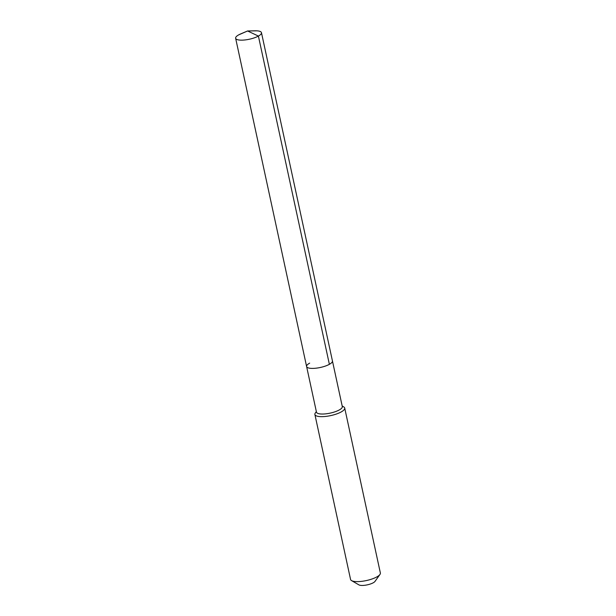 <?xml version="1.0" encoding="UTF-8"?>
<svg xmlns="http://www.w3.org/2000/svg" width="616" height="616" viewBox="0 0 616 616"><rect width="100%" height="100%" fill="white"/><g stroke="black" fill="none" stroke-linecap="round" stroke-linejoin="round"><path stroke-width="0.92" d="M306.606 366.52L235.635 38.269A13.213 3.842 167.8 0 0 244.467 40.002A13.213 3.842 167.8 0 0 258.404 36.075L247.578 30.977L258.404 36.075A13.213 3.842 -12.2 0 0 261.469 32.679L342.304 406.568A13.213 3.842 -12.2 0 1 339.247 409.963A13.213 3.842 167.8 0 1 325.302 413.89A13.213 3.842 167.8 0 1 316.47 412.158L306.606 366.52A13.213 3.842 167.8 0 0 315.438 368.252A13.213 3.842 167.8 0 0 329.375 364.325A13.213 3.842 -12.2 0 0 332.44 360.938A13.213 3.842 -12.2 0 1 329.375 364.325L258.404 36.075L329.375 364.325A13.213 3.842 167.8 0 1 315.438 368.252A13.213 3.842 167.8 0 1 306.606 366.52A13.213 3.842 167.8 0 1 309.663 363.124M351.543 580.603L358.912 584.877A8.639 2.51 167.8 0 0 373.242 582.782A8.639 2.51 -12.2 0 0 375.005 581.396L379.949 574.458A15.246 4.435 -12.2 0 1 376.838 576.907A15.246 4.435 167.8 0 1 351.543 580.603A15.246 4.435 167.8 0 1 350.558 579.433L314.892 414.483A15.246 4.435 167.8 0 0 325.086 416.485A15.246 4.435 167.8 0 0 341.172 411.958A15.246 4.435 -12.2 0 0 344.706 408.038A15.246 4.435 -12.2 0 0 343.713 406.876L342.18 405.983M314.892 414.483A15.246 4.435 167.8 0 1 315.315 413.02L316.347 411.573M379.949 574.458A15.246 4.435 -12.2 0 0 380.365 572.988L344.706 408.038M261.469 32.679A13.213 3.842 -12.2 0 0 254.986 30.8L247.578 30.977L238.692 34.873A13.213 3.842 -12.2 0 1 240.764 33.872L247.578 30.977L256.941 30.831M235.635 38.269A13.213 3.842 167.8 0 1 238.692 34.873"/></g></svg>
